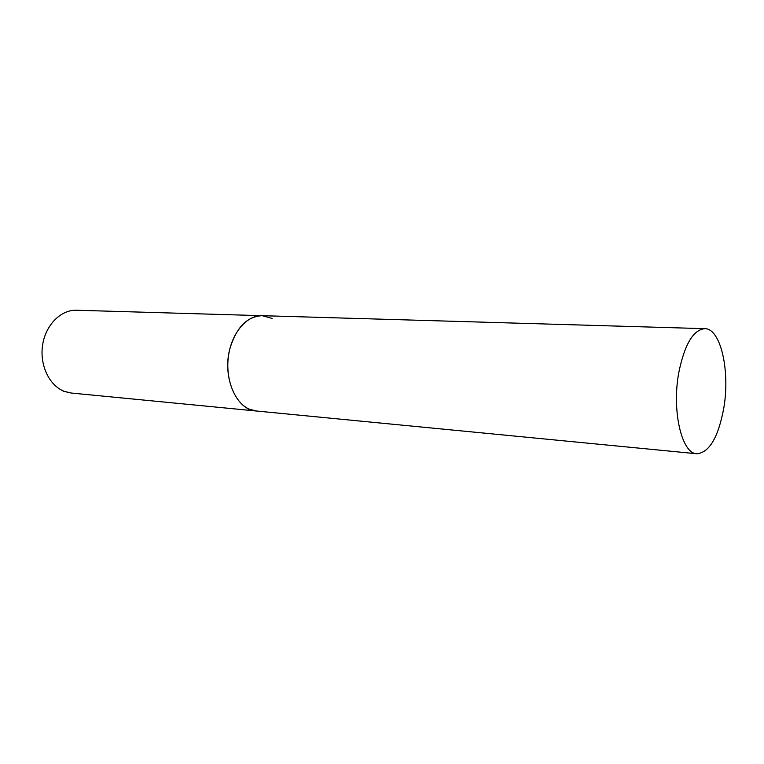 <?xml version="1.0" encoding="UTF-8"?>
<svg xmlns="http://www.w3.org/2000/svg" width="764" height="764" viewBox="0 0 764 764"><rect width="100%" height="100%" fill="white"/><g stroke="black" fill="none" stroke-linecap="round" stroke-linejoin="round"><path stroke-width="1.15" d="M696.873 453.759C709.221 452.613 718.15 437.629 723.661 408.788C730.384 371.619 720.853 328.319 704.771 328.663C693.273 329.781 684.63 344.363 678.833 372.393C671.566 410.679 681.755 453.864 696.873 453.759L71.31 393.04L64.338 391.378C49.373 385.744 39.461 365.125 42.603 345.032C45.611 324.91 60.919 309.63 76.543 310.241L262.186 315.685C247.192 316.382 236.458 327.269 229.974 348.336C221.923 377.015 236.382 410.172 256.169 410.984L249.351 409.189C234.72 402.962 225.141 379.297 228.455 356.043C231.635 332.77 246.906 315.045 262.186 315.685L272.213 318.435M71.31 393.04L63.078 391.158M262.186 315.685L704.771 328.663"/></g></svg>

